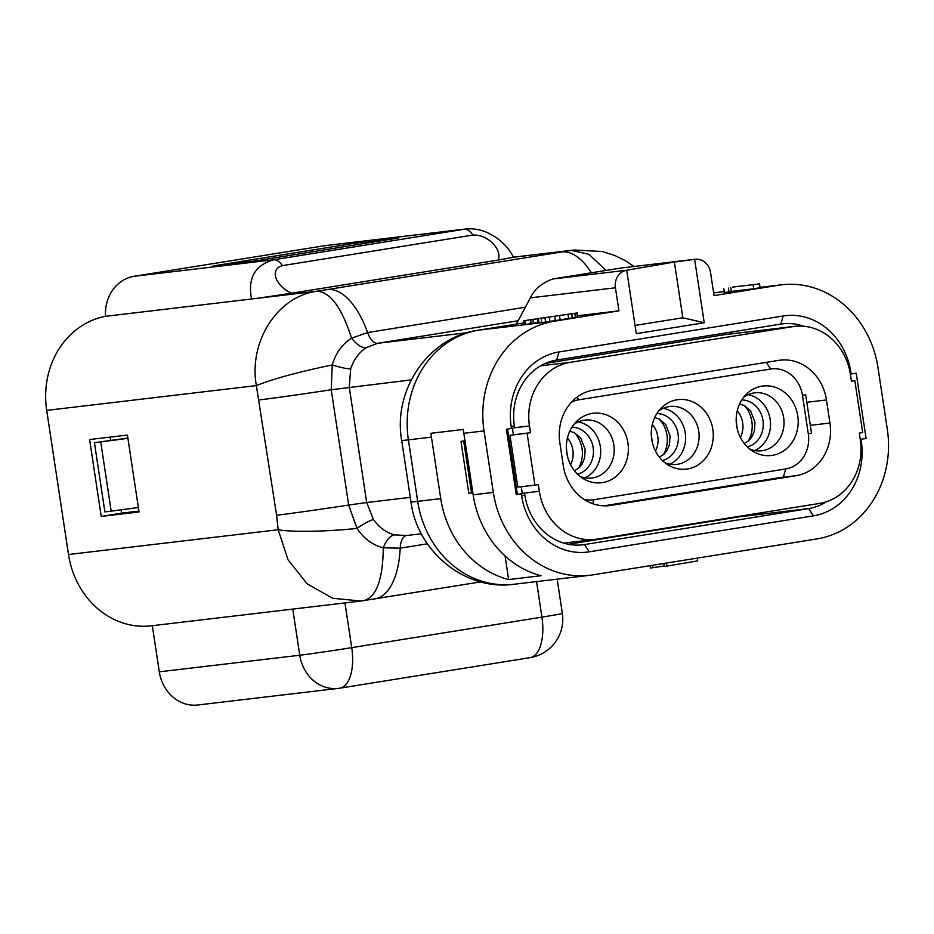 <?xml version="1.0" encoding="UTF-8"?>
<svg xmlns="http://www.w3.org/2000/svg" width="934" height="934" viewBox="0 0 934 934"><rect width="100%" height="100%" fill="white"/><g stroke="black" fill="none" stroke-linecap="round" stroke-linejoin="round"><path stroke-width="1.4" d="M732.525 287.088L759.529 283.889L732.525 287.088M728.403 288.116L728.987 291.957L724.387 292.494L723.803 288.653M728.987 291.957L731.334 291.408L730.75 287.567M731.334 291.408L753.738 288.758L753.166 284.917M753.738 288.758L760.113 287.742L759.529 283.889M577.259 312.948L523.846 320.736L577.259 312.948L577.446 316.93L576.862 313.088M525.083 320.642L525.667 324.483L524.429 324.588L523.846 320.736M525.667 324.483L530.967 323.631L530.384 319.79M530.967 323.631L530.792 319.65M531.364 323.491L533.407 323.117L532.824 319.276M533.407 323.117L538.136 322.335L537.552 318.494M541.907 318.541L541.802 317.805M538.136 322.335L538.86 322.218M541.171 318.739L541.755 322.58L538.965 322.954L538.393 319.113M541.755 322.58L545.608 322.032L545.024 318.19M545.608 322.032L549.939 321.389L549.355 317.548M549.939 321.389L555.333 320.572L554.749 316.731M555.333 320.572L560.155 319.825L559.571 315.984M560.155 319.825L568.643 318.459L568.059 314.618M568.643 318.459L572.308 317.852L571.736 313.999M572.308 317.852L575.414 317.303L574.83 313.462M575.414 317.303L577.446 316.93M484.022 430.913L493.327 492.416A97.194 85.975 83.3 0 0 589.646 575.321A97.194 85.975 83.3 0 0 592.763 574.877L816.923 538.918A97.194 85.975 83.3 0 0 887.3 429.196L877.995 367.704A97.194 85.975 83.3 0 0 781.676 284.8A97.194 85.975 83.3 0 0 778.559 285.232L714.031 295.588L710.541 272.53A15.551 13.753 83.3 0 0 695.13 259.267A15.551 13.753 83.3 0 0 694.627 259.337L674.383 262.045L682.812 317.782L704.224 322.755L636.288 333.648L626.702 270.23A15.551 13.753 83.3 0 0 615.436 287.789L618.927 310.847L554.399 321.203A97.194 85.975 83.3 0 0 484.022 430.913L463.848 433.306L473.153 494.798A97.194 85.975 83.3 0 0 541.055 575.729L508.645 579.559L505.072 555.952M401.678 440.404L410.972 501.897A58.317 0.992 -8.6 0 0 417.696 501.36L408.392 439.856A97.194 85.975 -96.7 0 1 478.768 330.146A58.317 27.179 80.9 0 0 478.243 330.216C428.157 337.092 392.724 390.47 401.678 440.404A58.317 0.992 -8.6 0 0 408.392 439.856L431.438 437.135A97.194 85.975 83.3 0 1 430.924 433.283L463.334 429.442A97.194 85.975 83.3 0 0 463.848 433.306M860.237 439.33L866.098 438.501L860.996 439.319L861.288 441.245A66.092 58.468 -96.7 0 1 813.432 515.848L589.272 551.819A66.092 58.468 -96.7 0 1 521.651 495.744L521.37 493.817L524.558 493.152L516.269 494.635L506.391 429.301L514.669 427.819L514.389 425.892A58.317 51.592 -96.7 0 1 556.606 360.069L780.766 324.098A58.317 51.592 -96.7 0 1 782.645 323.829A58.317 51.592 -96.7 0 1 803.707 326.246M826.567 501.686A58.317 51.592 -96.7 0 1 808.669 508.586L584.509 544.557A58.317 51.592 -96.7 0 1 582.641 544.814A58.317 51.592 -96.7 0 1 524.85 495.078L524.558 493.152M521.37 493.817L516.269 494.635M507.536 429.115L517.354 494.004M511.482 428.484L511.19 426.558A66.092 58.468 -96.7 0 1 559.046 351.955L783.206 315.984A66.092 58.468 -96.7 0 1 850.827 372.059L851.119 373.985L850.36 374.09M697.278 558.112L697.698 560.867L666.934 566.086L664.459 566.378L664.016 563.447M664.401 565.981L650.426 568.035L650.076 565.689M666.479 563.05L666.934 566.086M663.712 563.494L664.097 566.016M652.539 565.292L652.901 567.744M733.143 333.636A58.317 51.592 83.3 0 0 728.508 332.481M568.339 544.265L740.242 516.677A58.317 51.592 83.3 0 0 746.966 515.066M860.996 439.319L860.249 439.435M866.098 438.501L856.209 373.168L851.119 373.985M101.222 516.42L89.606 439.54L127.421 435.069L139.038 511.949L101.222 516.42L121.607 513.151L121.105 509.824M138.909 511.096L121.607 513.151M110.562 440.112L110.107 437.124M357.348 242.817L213.01 265.98L254.422 261.088L398.771 237.925L357.348 242.817L357.605 244.521M406.243 535.556A19.439 9.06 -99.1 0 0 400.196 548.176L383.29 547.803C372.596 545.082 363.816 538.603 356.975 528.387L348.674 505.06A77.755 1.331 171.4 0 1 276.592 515.241L278.169 529.73L288.034 559.816L307.134 583.82L332.656 598.262L360.921 601.041L480.741 581.894M406.535 535.497L394.44 534.878C386.151 532.567 379.146 527.441 373.437 519.526C369.479 520.612 363.991 523.565 356.975 528.387C327.379 531.679 291.28 532.263 278.169 529.73L68.497 554.516A83.593 73.938 83.3 0 0 151.331 625.815L360.921 601.041M373.437 519.526L366.688 502.515L348.674 505.06L331.231 389.747L332.247 364.937C298.378 371.989 273.078 378.877 256.36 385.59L276.592 515.241M394.44 534.878C390.097 535.707 386.372 540.015 383.29 547.803C382.858 579.804 376.297 597.421 363.618 600.655M410.283 497.355L366.688 502.515L349.258 387.201L350.659 368.907C346.491 368.79 340.361 367.471 332.247 364.937C335.761 353.075 342.206 344.167 351.593 338.201L367.587 332.551A77.755 36.239 -99.1 0 0 327.332 289.575L316.824 291.245C277.491 296.393 248.491 341.622 256.36 385.59L46.7 410.376L68.497 554.516M350.659 368.907C353.764 359.602 358.925 352.538 366.128 347.717C361.715 347.973 356.858 344.798 351.593 338.201C341.634 307.309 330.041 291.665 316.824 291.245L105.53 316.322A38.878 34.395 -96.7 0 1 134.087 276.289L324.623 245.712A38.878 34.395 -96.7 0 1 325.873 245.537L465.459 229.04L273.674 259.78C254.877 265.198 247.51 278.285 251.596 299.055M606.038 270.428L588.91 254.293L571.55 250.37L327.332 289.575M634.034 266.482L624.998 260.469L614.806 255.496L602.173 251.515L574.223 250.008L513.373 257.259M513.116 257.282L498.079 260.084C502.644 251.153 489.334 234.317 472.861 235.064C470.071 230.931 467.187 228.982 464.21 229.215L324.623 245.712M472.861 235.064L282.337 265.63C268.116 269.821 277.328 287.31 291.63 293.206L498.079 260.084M291.63 293.206L258.379 298.156M105.53 316.322A83.593 73.938 83.3 0 0 46.7 410.376M366.128 347.717L377.651 343.292A19.439 9.06 80.9 0 1 367.587 332.551L525.352 307.228M431.438 437.135L440.743 498.628A97.194 85.975 83.3 0 0 508.645 579.559M577.679 315.727L618.927 310.847M615.436 287.789L530.372 297.841L516.432 323.946L519.876 323.538M530.372 297.841C534.657 289.05 542.164 282.757 552.87 278.962L621.297 267.988L695.13 259.267M620.795 268.058L694.627 259.337L704.224 322.755M552.87 278.962L626.702 270.23L674.383 262.045M682.812 317.782L635.05 325.441M344.961 602.92L351.721 647.647L541.918 617.129A38.878 18.12 80.9 0 1 530.068 657.653L339.871 688.171A38.878 38.878 0 0 1 338.283 688.393A38.878 34.395 83.3 0 0 339.532 688.218A38.878 18.12 -99.1 0 0 339.871 688.171A38.878 18.12 -99.1 0 0 351.721 647.647A38.878 0.665 171.4 0 1 299.756 655.236A38.878 34.395 83.3 0 0 338.283 688.393L197.821 704.995A38.878 34.395 -96.7 0 1 159.294 671.838L152.312 625.698M851.423 381.049L854.832 380.64L851.434 381.189L850.419 374.464A56.379 49.864 83.3 0 0 794.554 326.375L726.127 334.465A56.379 49.864 83.3 0 0 724.317 334.722L545.199 363.454M778.722 360.372A46.653 41.271 -96.7 0 1 780.217 360.162A46.653 41.271 -96.7 0 1 826.45 399.962L829.941 423.02A46.653 41.271 -96.7 0 1 796.153 475.686L611.058 505.387A46.653 41.271 -96.7 0 1 609.552 505.598A46.653 41.271 -96.7 0 1 563.319 465.797L559.84 442.739A46.653 41.271 -96.7 0 1 593.615 390.073L778.722 360.372M794.554 326.375A56.379 49.864 83.3 0 0 792.744 326.631L570.289 362.322A56.379 49.864 83.3 0 0 529.461 425.962L530.489 432.687L509.976 435.256L527.091 433.224L534.937 485.12L538.334 484.571L539.35 491.296A56.379 49.864 83.3 0 0 595.215 539.385A56.379 49.864 83.3 0 0 597.024 539.128L819.492 503.438A56.379 49.864 83.3 0 0 860.307 439.797L859.292 433.072L862.689 432.524L854.832 380.64M530.489 432.687L527.091 433.224M534.937 485.12L517.833 487.139L509.976 435.256M521.242 486.742L522.246 493.327A56.379 49.864 83.3 0 0 522.258 493.432M464.969 440.661L460.976 441.408L465.004 440.871M463.673 441.082L471.518 492.977L468.821 493.292L460.976 441.408M471.518 492.977L472.849 492.767M512.404 428.286L513.373 434.707M797.753 415.84A34.99 30.95 -96.7 0 1 785.564 449.476A34.99 30.95 -96.7 0 1 753.073 451.391A34.99 30.95 -96.7 0 1 736.622 425.647A34.99 30.95 -96.7 0 1 746.324 394.241A34.99 30.95 -96.7 0 1 777.286 388.054A34.99 30.95 -96.7 0 1 797.753 415.84M743.592 397.312A29.164 25.79 -96.7 0 1 754.765 392.852A29.164 25.79 -96.7 0 1 783.661 417.72A29.164 25.79 -96.7 0 1 761.607 450.772A29.164 25.79 -96.7 0 1 749.71 449.032M754.73 450.538A29.164 25.79 83.3 0 0 770.153 419.319A29.164 25.79 83.3 0 0 748.134 394.673M669.83 464.163A29.164 25.79 83.3 0 0 685.241 432.944A29.164 25.79 83.3 0 0 663.222 408.298M658.692 410.937A29.164 25.79 -96.7 0 1 669.853 406.477A29.164 25.79 -96.7 0 1 698.749 431.345A29.164 25.79 -96.7 0 1 676.695 464.396A29.164 25.79 -96.7 0 1 664.798 462.657M651.71 439.272A34.99 30.95 -96.7 0 1 661.412 407.866A34.99 30.95 -96.7 0 1 692.374 401.678A34.99 30.95 -96.7 0 1 712.852 429.465A34.99 30.95 -96.7 0 1 700.652 463.101A34.99 30.95 -96.7 0 1 668.172 465.015A34.99 30.95 -96.7 0 1 651.71 439.272M584.918 477.788A29.164 25.79 83.3 0 0 600.34 446.569A29.164 25.79 83.3 0 0 578.309 421.923M566.81 452.897A34.99 30.95 -96.7 0 1 576.5 421.491A34.99 30.95 -96.7 0 1 607.462 415.303A34.99 30.95 -96.7 0 1 627.94 443.09A34.99 30.95 -96.7 0 1 615.74 476.725A34.99 30.95 -96.7 0 1 583.26 478.64A34.99 30.95 -96.7 0 1 566.81 452.897M573.78 424.561A29.164 25.79 -96.7 0 1 584.941 420.102A29.164 25.79 -96.7 0 1 613.836 444.969A29.164 25.79 -96.7 0 1 591.794 478.021A29.164 25.79 -96.7 0 1 579.897 476.282M604.041 505.819L783.346 477.052L785.786 468.938A31.102 27.518 83.3 0 0 808.307 433.831L802.493 395.397A31.102 27.518 83.3 0 0 770.667 369.012L578.776 399.799A31.102 27.518 83.3 0 0 571.491 402.18M808.307 433.831L811.494 433.166L805.68 394.732L802.493 395.397M583.937 499.27A31.102 27.518 83.3 0 0 593.896 499.737L785.786 468.938M127.865 438.034L94.427 442.704L104.888 511.89L111.193 511.143L100.732 441.957L127.911 438.326M94.427 442.704L100.732 441.957M111.193 511.143L138.372 507.512M536.548 581.59L541.918 617.129A38.878 0.665 171.4 0 0 562.35 613.451A38.878 38.878 0 0 1 530.068 657.653A38.878 18.12 80.9 0 1 529.73 657.699M554.399 321.203L478.768 330.146L524.161 322.86L478.243 330.216M473.153 494.798L493.327 492.416M521.651 495.744L524.85 495.078M511.19 426.558L514.389 425.892M813.432 515.848L808.669 508.586L740.242 516.677M589.272 551.819L584.509 544.557L580.761 545.001M861.288 441.245L860.518 441.362M850.827 372.059L850.033 372.176M783.206 315.984L780.766 324.098M559.046 351.955L556.606 360.069M427.41 543.81L400.196 548.176A77.755 36.239 80.9 0 1 374.814 598.892M591.385 272.775A77.755 36.239 -99.1 0 0 561.673 251.97M134.087 276.289L273.674 259.78C276.861 259.675 279.756 261.625 282.337 265.63M411.252 379.881L331.231 389.747A77.755 1.331 171.4 0 1 259.15 399.939M467.292 332.691L377.651 343.292L518.136 320.747M410.972 501.897C417.089 551.235 464.969 591.164 514.015 584.252A97.194 85.975 -96.7 0 1 417.696 501.36L440.743 498.628M713.623 292.914L724.259 291.653M760.066 287.415L778.559 285.232M292.774 609.096L299.756 655.236L159.294 671.838M806.824 402.274L826.45 399.962M810.315 425.344L829.941 423.02M779.948 477.601L796.153 475.686M724.317 334.722L792.744 326.631M522.246 493.327L539.35 491.296M608.046 505.738L611.058 505.387M540.541 365.836L570.289 362.322M514.657 427.714L529.461 425.962M652.317 424.375A22.229 19.661 -96.7 0 1 655.481 451.075M656.847 413.552A23.805 21.062 -96.7 0 1 678.189 434.847A23.805 21.062 -96.7 0 1 662.404 460.544M571.947 427.177A23.805 21.062 -96.7 0 1 593.277 448.472A23.805 21.062 -96.7 0 1 577.492 474.168M567.417 437.999A22.229 19.661 -96.7 0 1 570.569 464.7M741.759 399.927A23.805 21.062 -96.7 0 1 763.101 421.234A23.805 21.062 -96.7 0 1 747.317 446.919M737.23 410.75A22.229 19.661 -96.7 0 1 740.393 437.451M744.2 405.438A27.95 24.728 -96.7 0 1 748.403 440.988M574.387 432.687A27.95 24.728 -96.7 0 1 578.59 468.238M593.896 499.737L592.705 503.659M578.776 399.799L577.049 397.16M770.667 369.012L766.312 362.369M659.299 419.062A27.95 24.728 -96.7 0 1 663.502 454.613M513.35 257.2L574.223 250.008M513.396 257.305C511.634 253.406 507.22 245.245 495.265 236.897L487.431 232.636C480.286 229.472 472.966 228.27 465.447 229.04M405.461 535.649L421.374 533.769M514.015 584.252L589.646 575.321M713.611 292.844L724.247 291.583M760.054 287.357L781.676 284.8M562.35 613.451L557.166 579.15M563.704 543.109L595.215 539.385M736.179 420.44L737.113 428.274M739.588 403.943L744.503 405.589L750.644 411.03L754.976 422.18L754.38 431.064L751.695 437.205L748.718 440.72L744.27 443.522M566.366 447.69L567.288 455.523M569.763 431.181L574.679 432.839L580.82 438.268L585.151 449.429L584.556 458.314L581.882 464.455L578.893 467.969L574.445 470.771M654.676 417.568L659.591 419.214L665.732 424.643L670.063 435.804L669.468 444.689L666.783 450.83L663.805 454.344L659.357 457.146M651.278 434.065L652.201 441.899"/></g></svg>
